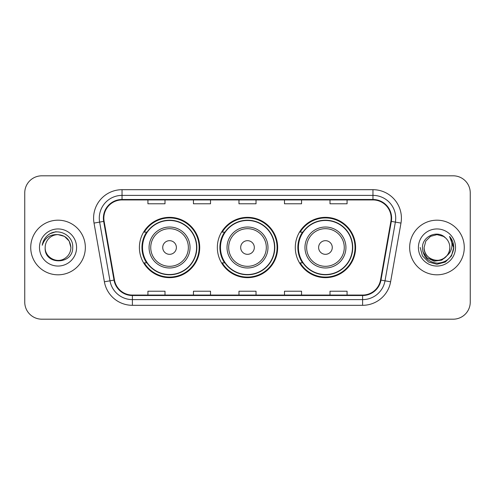 <?xml version="1.0" encoding="UTF-8"?>
<svg xmlns="http://www.w3.org/2000/svg" width="495" height="495" viewBox="0 0 495 495"><rect width="100%" height="100%" fill="white"/><g stroke="black" fill="none" stroke-linecap="round" stroke-linejoin="round"><path stroke-width="0.74" d="M295.292 247.5A30.158 30.158 0 0 0 325.45 277.658A30.158 30.158 0 0 0 355.602 247.5A30.158 30.158 0 0 0 325.45 217.342A30.158 30.158 0 0 0 295.292 247.5M217.342 247.5A30.158 30.158 0 0 0 247.5 277.658A30.158 30.158 0 0 0 277.658 247.5A30.158 30.158 0 0 0 247.5 217.342A30.158 30.158 0 0 0 217.342 247.5M139.398 247.5A30.158 30.158 0 0 0 169.55 277.658A30.158 30.158 0 0 0 199.708 247.5A30.158 30.158 0 0 0 169.55 217.342A30.158 30.158 0 0 0 139.398 247.5M146.631 262.864A27.596 27.596 0 0 1 146.631 232.136M224.575 262.864A27.596 27.596 0 0 1 224.575 232.136M302.525 262.864A27.596 27.596 0 0 1 302.525 232.136M24.75 192.877L24.75 302.123A17.071 17.071 0 0 0 41.821 319.188L453.179 319.188A17.071 17.071 0 0 0 470.25 302.123L470.25 192.877A17.071 17.071 0 0 0 453.179 175.812L41.821 175.812A17.071 17.071 0 0 0 24.75 192.877L24.75 302.123M30.727 247.5A27.312 27.312 0 0 0 58.033 274.812A27.312 27.312 0 0 0 85.344 247.5A27.312 27.312 0 0 0 58.033 220.188A27.312 27.312 0 0 0 30.727 247.5A27.312 27.312 0 0 0 58.033 274.812A27.312 27.312 0 0 0 85.344 247.5A27.312 27.312 0 0 0 58.033 220.188A27.312 27.312 0 0 0 30.727 247.5M409.656 247.5A27.312 27.312 0 0 0 436.967 274.812A27.312 27.312 0 0 0 464.273 247.5A27.312 27.312 0 0 0 436.967 220.188A27.312 27.312 0 0 0 409.656 247.5A27.312 27.312 0 0 0 436.967 274.812A27.312 27.312 0 0 0 464.273 247.5A27.312 27.312 0 0 0 436.967 220.188A27.312 27.312 0 0 0 409.656 247.5M103.839 218.14A18.21 18.21 0 0 1 122.042 199.937L372.958 199.937A18.21 18.21 0 0 1 390.889 221.302L380.531 280.022A18.21 18.21 0 0 1 362.606 295.063L132.394 295.063A18.21 18.21 0 0 1 114.469 280.022L104.111 221.302A18.21 18.21 0 0 1 103.839 218.14M103.381 218.14A18.662 18.662 0 0 0 103.665 221.383L114.017 280.102A18.662 18.662 0 0 0 132.394 295.521L362.606 295.521A18.662 18.662 0 0 0 380.983 280.102L391.335 221.383A18.662 18.662 0 0 0 372.958 199.479L122.042 199.479A18.662 18.662 0 0 0 103.381 218.14M94.025 223.084A28.45 28.45 0 0 1 122.042 189.69L372.958 189.69A28.45 28.45 0 0 1 400.975 223.084L390.617 281.797A28.45 28.45 0 0 1 362.606 305.31L132.394 305.31A28.45 28.45 0 0 1 104.383 281.797L94.025 223.084L99.631 222.094A22.758 22.758 0 0 1 122.042 195.383L372.958 195.383A22.758 22.758 0 0 1 395.369 222.094L385.017 280.813A22.758 22.758 0 0 1 362.606 299.617L132.394 299.617A22.758 22.758 0 0 1 109.983 280.813L99.631 222.094A22.758 22.758 0 0 1 99.285 218.14M453.179 175.812L41.821 175.812M41.821 319.188L453.179 319.188M470.25 302.123L470.25 192.877M238.967 199.937L238.967 203.785L256.033 203.785L256.033 199.937M193.446 199.937L193.446 203.785L210.517 203.785L210.517 199.937M147.931 199.937L147.931 203.785L165.002 203.785L165.002 199.937M284.483 199.937L284.483 203.785L301.554 203.785L301.554 199.937M329.998 199.937L329.998 203.785L347.069 203.785L347.069 199.937M256.033 295.063L256.033 291.215L238.967 291.215L238.967 295.063M210.517 295.063L210.517 291.215L193.446 291.215L193.446 295.063M165.002 295.063L165.002 291.215L147.931 291.215L147.931 295.063M301.554 295.063L301.554 291.215L284.483 291.215L284.483 295.063M347.069 295.063L347.069 291.215L329.998 291.215L329.998 295.063M70.896 247.5C70.723 252.351 68.576 256.063 64.468 258.637C56.449 263.773 44.736 257.01 45.175 247.5C43.975 265.475 73.279 265.06 72.703 247.5C73.693 235.199 57.717 227.23 48.256 234.908C44.909 237.588 42.91 241.034 42.254 245.248C44.903 237.699 50.162 234.166 58.033 234.636L64.468 236.363L69.176 241.071L70.896 247.5C70.723 252.351 68.576 256.063 64.468 258.637C56.449 263.773 44.736 257.01 45.175 247.5C44.736 257.01 56.449 263.773 64.468 258.637C68.576 256.063 70.723 252.351 70.896 247.5C70.723 252.351 68.576 256.063 64.468 258.637C56.449 263.773 44.736 257.01 45.175 247.5C44.736 257.01 56.449 263.773 64.468 258.637C68.576 256.063 70.723 252.351 70.896 247.5L69.176 241.071L64.468 236.363L58.033 234.636L64.468 236.363L69.176 241.071L70.896 247.5C70.135 239.685 65.847 235.397 58.033 234.636A12.864 12.864 0 0 0 45.175 247.5M39.482 247.5A18.55 18.55 0 0 0 58.033 266.05A18.55 18.55 0 0 0 76.589 247.5A18.55 18.55 0 0 0 58.033 228.95A18.55 18.55 0 0 0 39.482 247.5M48.25 234.915L50.063 233.696L56.003 231.691M176.381 247.5A6.825 6.825 0 0 0 169.55 240.675A6.825 6.825 0 0 0 162.725 247.5A6.825 6.825 0 0 0 169.55 254.325A6.825 6.825 0 0 0 176.381 247.5M190.037 247.5A20.481 20.481 0 0 0 169.55 227.019A20.481 20.481 0 0 0 149.069 247.5A20.481 20.481 0 0 0 169.55 267.981A20.481 20.481 0 0 0 190.037 247.5A20.481 20.481 0 0 1 169.55 267.981A20.481 20.481 0 0 1 149.069 247.5M196.577 247.5A27.027 27.027 0 0 0 169.55 220.473A27.027 27.027 0 0 0 142.523 247.5A27.027 27.027 0 0 0 169.55 274.527A27.027 27.027 0 0 0 196.577 247.5M199.138 247.5A29.589 29.589 0 0 1 144.268 262.864L147.009 262.864A27.281 27.281 0 0 0 196.831 247.568A27.281 27.281 0 0 0 147.009 232.136L144.268 232.136A29.589 29.589 0 0 1 199.138 247.5M254.325 247.5A6.825 6.825 0 0 0 247.5 240.675A6.825 6.825 0 0 0 240.675 247.5A6.825 6.825 0 0 0 247.5 254.325A6.825 6.825 0 0 0 254.325 247.5M267.981 247.5A20.481 20.481 0 0 0 247.5 227.019A20.481 20.481 0 0 0 227.019 247.5A20.481 20.481 0 0 0 247.5 267.981A20.481 20.481 0 0 0 267.981 247.5A20.481 20.481 0 0 1 247.5 267.981A20.481 20.481 0 0 1 227.019 247.5M274.527 247.5A27.027 27.027 0 0 0 247.5 220.473A27.027 27.027 0 0 0 220.473 247.5A27.027 27.027 0 0 0 247.5 274.527A27.027 27.027 0 0 0 274.527 247.5M277.089 247.5A29.589 29.589 0 0 1 222.212 262.864L224.959 262.864A27.281 27.281 0 0 0 274.781 247.568A27.281 27.281 0 0 0 224.959 232.136L222.212 232.136A29.589 29.589 0 0 1 277.089 247.5M332.275 247.5A6.825 6.825 0 0 0 325.45 240.675A6.825 6.825 0 0 0 318.619 247.5A6.825 6.825 0 0 0 325.45 254.325A6.825 6.825 0 0 0 332.275 247.5M345.931 247.5A20.481 20.481 0 0 0 325.45 227.019A20.481 20.481 0 0 0 304.963 247.5A20.481 20.481 0 0 0 325.45 267.981A20.481 20.481 0 0 0 345.931 247.5A20.481 20.481 0 0 1 325.45 267.981A20.481 20.481 0 0 1 304.963 247.5M352.477 247.5A27.027 27.027 0 0 0 325.45 220.473A27.027 27.027 0 0 0 298.423 247.5A27.027 27.027 0 0 0 325.45 274.527A27.027 27.027 0 0 0 352.477 247.5M355.033 247.5A29.589 29.589 0 0 1 300.162 262.864L302.903 262.864A27.281 27.281 0 0 0 352.731 247.568A27.281 27.281 0 0 0 302.903 232.136L300.162 232.136A29.589 29.589 0 0 1 355.033 247.5M449.825 247.5C450.264 257.01 438.551 263.773 430.532 258.637C426.424 256.063 424.277 252.351 424.104 247.5L425.824 241.071L430.532 236.363L436.967 234.636L443.396 236.363L445.389 237.779C437.5 229.507 422.303 236.325 422.445 247.5C423.027 256.893 428.002 262.121 437.382 263.179C446.614 262.511 452.059 257.604 453.711 248.465L453.742 247.5C453.692 243.28 452.288 239.58 449.528 236.387C451.626 239.828 452.368 243.534 451.743 247.5C451.143 250.872 449.503 253.626 446.824 255.76A12.864 12.864 0 0 0 449.825 247.5C449.652 252.351 447.511 256.063 443.396 258.637C435.377 263.773 423.664 257.01 424.104 247.5L425.824 241.071L430.532 236.363L436.967 234.636L443.396 236.363L445.389 237.779A12.864 12.864 0 0 1 449.825 247.5C450.264 257.01 438.551 263.773 430.532 258.637C426.424 256.063 424.277 252.351 424.104 247.5C423.435 259.089 439.993 264.992 446.824 255.76M447.641 255.074L441.831 260.098L434.226 261.162L427.222 257.994L422.848 251.67M418.411 247.5A18.55 18.55 0 0 0 436.967 266.05A18.55 18.55 0 0 0 455.518 247.5A18.55 18.55 0 0 0 436.967 228.95A18.55 18.55 0 0 0 418.411 247.5M449.528 236.387L453.729 247.989L452.95 242.42L453.742 247.5M420.193 247.5L422.439 255.884L428.577 262.028L436.967 264.274L445.351 262.028L451.489 255.884L453.742 247.5L449.652 236.53L453.729 247.989L449.776 236.672M449.652 236.53L453.729 247.995M372.958 189.69L372.958 199.479M99.631 222.094L103.665 221.383M132.394 305.31L132.394 295.521M362.606 295.521L362.606 305.31M380.983 280.102L390.617 281.797M104.383 281.797L114.017 280.102M391.335 221.383L400.975 223.084M122.042 189.69L122.042 199.479M188.366 247.5A18.816 18.816 0 0 0 169.55 228.684A18.816 18.816 0 0 0 150.734 247.5A18.816 18.816 0 0 0 169.55 266.316A18.816 18.816 0 0 0 188.366 247.5M266.316 247.5A18.816 18.816 0 0 0 247.5 228.684A18.816 18.816 0 0 0 228.684 247.5A18.816 18.816 0 0 0 247.5 266.316A18.816 18.816 0 0 0 266.316 247.5M344.266 247.5A18.816 18.816 0 0 0 325.45 228.684A18.816 18.816 0 0 0 306.634 247.5A18.816 18.816 0 0 0 325.45 266.316A18.816 18.816 0 0 0 344.266 247.5"/></g></svg>
